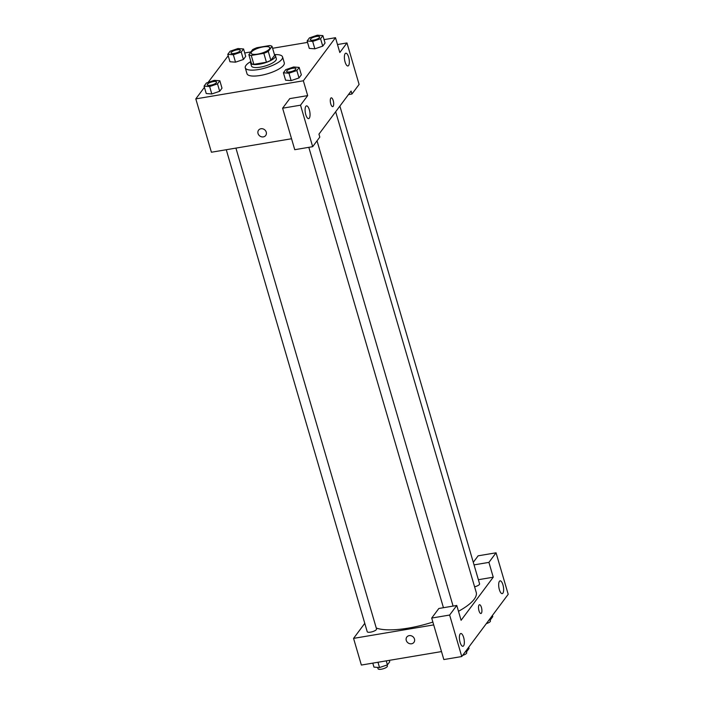 <?xml version="1.0" encoding="UTF-8"?>
<svg xmlns="http://www.w3.org/2000/svg" width="704" height="704" viewBox="0 0 704 704"><rect width="100%" height="100%" fill="white"/><g stroke="black" fill="none" stroke-linecap="round" stroke-linejoin="round"><path stroke-width="1.06" d="M263.129 46.913A9.706 2.895 163.7 0 1 269.764 47.775A9.706 2.895 163.7 0 1 261.263 53.284A9.706 2.895 163.7 0 1 251.126 53.222A9.706 2.895 163.7 0 1 263.129 46.913M252.613 49.614L248.855 54.657A12.531 3.74 163.7 0 0 251.258 55.449L263.833 53.337A12.531 3.74 163.7 0 0 268.277 51.383L272.034 46.35A12.531 3.74 163.7 0 0 269.632 45.558L257.057 47.67A12.531 3.74 163.7 0 0 252.613 49.614M268.277 51.383L270.873 60.28L274.63 55.238L272.034 46.35M270.873 60.28A12.531 3.74 163.7 0 1 266.429 62.225L263.833 53.337M248.855 54.657L251.46 63.545A12.531 3.74 163.7 0 0 253.854 64.337L266.429 62.225M250.914 61.679A12.945 3.863 -16.3 0 0 250.624 63.026A12.945 3.863 -16.3 0 0 261.782 63.721A12.945 3.863 -16.3 0 0 274.991 57.385A12.945 3.863 -16.3 0 0 275.466 55.757A12.945 3.863 -16.3 0 0 274.498 54.78M275.466 55.757L276.338 58.722A12.945 3.863 163.7 0 1 275.862 60.35A12.945 3.863 163.7 0 1 262.645 66.686A12.945 3.863 163.7 0 1 251.486 65.991L250.624 63.026M253.854 64.337L251.258 55.449M274.446 54.604A19.413 5.799 163.7 0 1 282.55 56.91A19.413 5.799 163.7 0 1 265.54 67.918A19.413 5.799 163.7 0 1 245.274 67.804A19.413 5.799 163.7 0 1 250.862 61.494M282.55 56.91L284.284 62.841A19.413 5.799 163.7 0 1 267.274 73.85A19.413 5.799 163.7 0 1 247.007 73.735L245.274 67.804M307.129 40.99L309.294 48.409L314.846 48.831L322.74 46.147L325.054 43.032L322.89 35.622L317.328 35.2L309.443 37.884L307.129 40.99L312.69 41.422L320.566 38.738L322.89 35.622M235.506 62.181L229.953 61.75L235.514 62.172L243.399 59.488L245.714 56.382L243.549 48.972L237.987 48.541L230.111 51.225L227.788 54.34L233.35 54.762L241.226 52.078L243.549 48.972M283.413 72.785L285.578 80.194L291.139 80.617L299.015 77.933L301.338 74.826L299.015 77.933L291.139 80.617L288.974 73.207L296.85 70.523L299.174 67.417L293.612 66.986L285.727 69.67L283.413 72.785L288.974 73.207M204.424 87.322L195.8 98.877L303.345 80.784L335.491 37.699L324.06 39.626M307.534 42.398L272.598 48.277M250.888 51.929L244.719 52.967M228.202 55.748L208.058 82.447M211.79 93.966L206.237 93.535L211.798 93.966L219.683 91.274L221.998 88.167L219.833 80.758L214.271 80.335L206.386 83.019L204.072 86.126L209.634 86.548L217.51 83.864L219.833 80.758M258.579 130.152A4.453 3.951 -143.3 0 0 258.034 133.505A4.453 3.951 36.7 0 1 258.579 130.152A4.453 3.951 36.7 0 1 264.502 129.65A4.453 3.951 36.7 0 1 265.707 135.476A4.453 3.951 36.7 0 1 261.501 136.805A4.453 3.951 36.7 0 1 258.034 133.505A4.453 3.951 -143.3 0 0 261.501 136.796A4.453 3.951 -143.3 0 0 265.707 135.476M335.491 37.699L339.821 52.518L346.966 42.944L359.102 84.445L351.956 94.019L351.094 91.054L318.947 134.147L319.81 137.104L312.664 146.678L294.747 149.697L282.612 108.196L289.758 98.622L307.674 95.612L303.345 80.784M291.544 138.75L211.411 152.231L195.8 98.877M309.355 109.859A6.468 2.279 80.5 0 0 306.495 105.873A6.468 2.279 80.5 0 0 305.325 112.631A6.468 2.279 80.5 0 0 308.642 118.633A6.468 2.279 80.5 0 0 309.355 109.859M282.612 108.196L300.529 105.186L307.674 95.612M312.664 146.678L300.529 105.186M348.647 57.2A6.468 2.279 80.5 0 0 345.787 53.205A6.468 2.279 80.5 0 0 344.617 59.972A6.468 2.279 80.5 0 0 347.934 65.974A6.468 2.279 80.5 0 0 348.647 57.2M337.489 44.537L346.966 42.944M348.436 94.618L351.956 94.019M332.719 106.612A4.453 1.566 80.5 0 0 333.177 106.304A4.453 1.566 -99.5 0 1 332.719 106.612A4.453 1.566 -99.5 0 1 330.44 102.485A4.453 1.566 -99.5 0 1 331.25 97.838A4.453 1.566 -99.5 0 1 333.388 101.262A4.453 1.566 -99.5 0 1 333.177 106.304A4.453 1.566 80.5 0 0 333.388 101.262A4.453 1.566 80.5 0 0 331.25 97.838M335.667 111.734L476.212 592.346A55.009 16.421 163.7 0 1 458.48 611.301M432.872 622.063A55.009 16.421 163.7 0 1 376.262 628.038M339.882 106.084L479.591 583.862A4.858 1.452 163.7 0 1 474.593 586.81M235.919 148.104L376.543 628.989A4.858 1.452 163.7 0 1 372.284 631.743A4.858 1.452 163.7 0 1 367.224 631.717L226.274 149.732M493.249 577.201L461.102 620.286L456.773 605.466L449.627 615.041L461.762 656.542L508.2 594.308L496.056 552.807L488.919 562.382L493.249 577.201L478.377 579.7M364.778 623.348L353.566 638.378L433.699 624.897M480.946 613.51A4.453 1.566 80.5 0 0 481.439 607.473A4.453 1.566 -99.5 0 1 480.946 613.51A4.453 1.566 -99.5 0 1 478.667 609.382A4.453 1.566 -99.5 0 1 479.477 604.736A4.453 1.566 -99.5 0 1 481.439 607.473A4.453 1.566 80.5 0 0 479.468 604.736M463.654 637.507A6.468 2.279 -99.5 0 1 462.942 646.281A6.468 2.279 -99.5 0 1 459.624 640.279A6.468 2.279 -99.5 0 1 460.794 633.512A6.468 2.279 -99.5 0 1 463.654 637.507M502.946 584.839A6.468 2.279 -99.5 0 1 502.234 593.622A6.468 2.279 -99.5 0 1 498.907 587.611A6.468 2.279 -99.5 0 1 500.086 580.853A6.468 2.279 -99.5 0 1 502.946 584.839M473.29 562.311L478.139 555.817L496.056 552.807M474.047 564.881L488.919 562.382M456.773 605.466L438.847 608.485L431.702 618.059L443.837 659.56L461.762 656.542M431.702 618.059L449.627 615.041M353.566 638.378L361.363 665.051L441.505 651.578M406.261 640.402A4.453 3.951 36.7 0 1 406.806 637.05A4.453 3.951 36.7 0 1 412.729 636.539A4.453 3.951 36.7 0 1 413.934 642.365A4.453 3.951 36.7 0 1 409.728 643.694A4.453 3.951 36.7 0 1 406.261 640.402M406.806 637.05A4.453 3.951 -143.3 0 0 406.261 640.394A4.453 3.951 -143.3 0 0 409.728 643.694A4.453 3.951 -143.3 0 0 413.934 642.365M372.794 663.133L373.965 667.128L379.526 667.55L387.411 664.866L389.726 661.76L389.321 660.352M379.526 667.55L377.978 662.262M387.411 664.866L386.241 660.871M387.068 664.99L387.376 666.046A4.858 1.452 163.7 0 1 383.126 668.8A4.858 1.452 163.7 0 1 378.057 668.774L377.661 667.41M488.796 620.303L490.468 619.74L492.782 616.625L492.439 615.428M490.468 619.74L490.116 618.543M490.125 619.854L490.433 620.91A4.858 1.452 163.7 0 1 486.323 623.63M465.08 652.098L466.752 651.526L469.066 648.419L468.714 647.214M466.752 651.526L466.4 650.329M466.4 651.64L466.717 652.705A4.858 1.452 163.7 0 1 462.607 655.415M240.319 50.266L240.328 50.292A4.858 1.452 163.7 0 1 240.328 50.292A4.858 1.452 163.7 0 1 236.078 53.046A4.858 1.452 163.7 0 1 231.009 53.02A4.858 1.452 163.7 0 1 231.009 53.002L231 52.994A4.858 1.452 163.7 0 1 237.002 49.834A4.858 1.452 163.7 0 1 240.319 50.266A4.858 1.452 163.7 0 1 236.069 53.02A4.858 1.452 163.7 0 1 231 52.994M235.514 62.172L233.35 54.762M245.714 56.382L243.399 59.488L241.226 52.078M229.953 61.75L227.788 54.34M216.612 82.078L216.603 82.06A4.858 1.452 163.7 0 1 216.612 82.078A4.858 1.452 163.7 0 1 212.362 84.832A4.858 1.452 163.7 0 1 207.293 84.806A4.858 1.452 163.7 0 1 207.293 84.788A4.858 1.452 163.7 0 1 213.286 81.62A4.858 1.452 163.7 0 1 216.603 82.06A4.858 1.452 163.7 0 1 212.353 84.806A4.858 1.452 163.7 0 1 207.284 84.779L207.284 84.779M211.798 93.966L209.634 86.548M221.998 88.167L219.683 91.274L217.51 83.864M206.237 93.535L204.072 86.126M319.669 36.951L319.66 36.925A4.858 1.452 163.7 0 1 319.669 36.951A4.858 1.452 163.7 0 1 315.418 39.697A4.858 1.452 163.7 0 1 310.35 39.67A4.858 1.452 163.7 0 1 310.35 39.662A4.858 1.452 163.7 0 1 316.342 36.494A4.858 1.452 163.7 0 1 319.66 36.925A4.858 1.452 163.7 0 1 315.41 39.679A4.858 1.452 163.7 0 1 310.341 39.644L310.35 39.67M309.294 48.409L314.855 48.831L312.69 41.422M325.054 43.032L322.74 46.147L320.566 38.738M295.953 68.737L295.944 68.71A4.858 1.452 163.7 0 1 295.953 68.737A4.858 1.452 163.7 0 1 291.694 71.491A4.858 1.452 163.7 0 1 286.634 71.456A4.858 1.452 163.7 0 1 286.625 71.447A4.858 1.452 163.7 0 1 292.626 68.279A4.858 1.452 163.7 0 1 295.944 68.71A4.858 1.452 163.7 0 1 291.694 71.465A4.858 1.452 163.7 0 1 286.625 71.438L286.625 71.438M299.015 77.933L296.85 70.523M301.338 74.826L299.174 67.417M453.086 606.091L317.029 140.835M443.441 607.71L308.818 147.33"/></g></svg>
